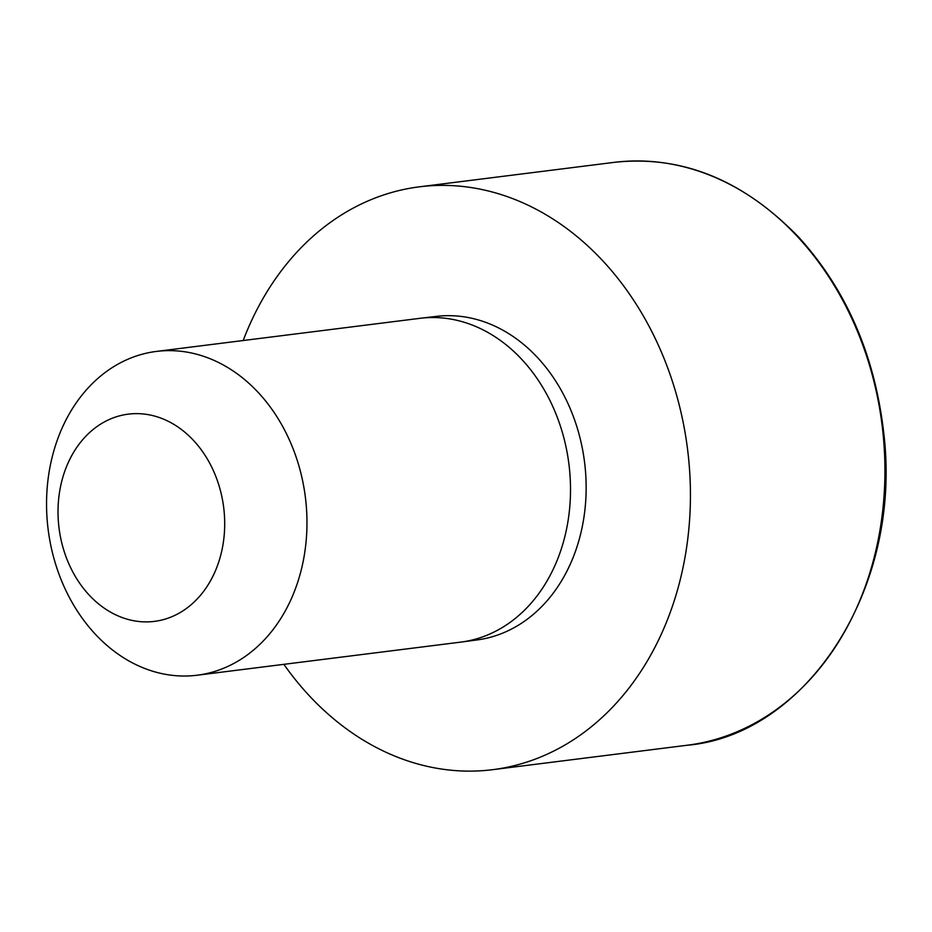 <?xml version="1.0" encoding="UTF-8"?>
<svg xmlns="http://www.w3.org/2000/svg" width="932" height="932" viewBox="0 0 932 932"><rect width="100%" height="100%" fill="white"/><g stroke="black" fill="none" stroke-linecap="round" stroke-linejoin="round"><path stroke-width="1.4" d="M156.413 351.422L419.959 318.325A163.182 129.63 82.8 0 1 420.798 318.22L436.549 316.367A163.053 129.525 82.8 0 1 584.55 462.109A163.053 129.525 82.8 0 1 477.196 639.923L461.48 642.02A163.182 129.63 82.8 0 1 460.629 642.136L197.083 675.234A163.182 129.63 82.8 0 1 49.384 470.392A163.182 129.63 82.8 0 1 156.413 351.422A163.182 129.63 82.8 0 1 305.37 497.175A163.182 129.63 82.8 0 1 197.083 675.234M243.194 340.518A293.72 233.338 82.8 0 1 419.423 186.819A293.72 233.338 82.8 0 1 687.548 449.177A293.72 233.338 82.8 0 1 492.632 769.681A293.72 233.338 82.8 0 1 283.864 664.341M59.834 490.29A104.431 82.96 82.8 0 1 197.13 444.529A104.431 82.96 82.8 0 1 167.084 618.499A104.431 82.96 82.8 0 1 59.834 490.29M420.798 318.22A163.182 129.63 82.8 0 1 568.916 464.078A163.182 129.63 82.8 0 1 461.48 642.02M419.423 186.819L613.92 162.389A293.72 233.338 82.8 0 1 882.045 424.747A293.72 233.338 82.8 0 1 687.129 745.251L492.632 769.681M613.92 162.389C681.513 154.863 743.119 179.806 798.759 237.241C846.221 289.654 874.507 354.533 883.618 431.865C903.178 588.977 805.702 735.266 687.129 745.251"/></g></svg>
